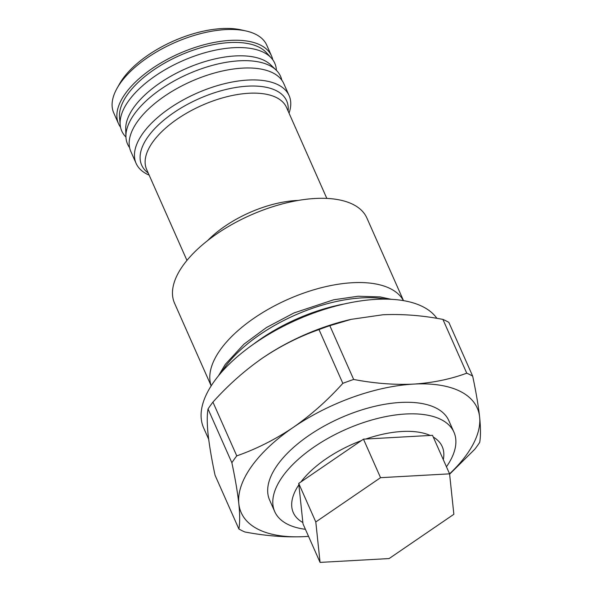 <?xml version="1.0" encoding="UTF-8"?>
<svg xmlns="http://www.w3.org/2000/svg" width="592" height="592" viewBox="0 0 592 592"><rect width="100%" height="100%" fill="white"/><g stroke="black" fill="none" stroke-linecap="round" stroke-linejoin="round"><path stroke-width="0.89" d="M272.749 59.748A83.672 39.568 156.1 0 0 271.521 55.914L266.74 45.133A83.672 39.568 156.1 0 0 246.191 31.013A83.672 39.568 156.1 0 0 120.502 82.902A83.672 39.568 156.1 0 0 117.098 88.223A83.672 39.568 156.1 0 0 113.745 112.924L118.526 123.713A83.672 39.568 156.1 0 0 120.539 127.199M271.521 55.914A83.672 39.568 156.1 0 0 205.224 44.459A83.672 39.568 156.1 0 0 125.282 93.684A83.672 39.568 156.1 0 0 118.526 123.713M246.191 31.013L241.292 29.903A78.891 37.303 156.1 0 0 122.781 78.825A78.891 37.303 156.1 0 0 119.569 83.842L117.098 88.223M403.507 300.64L366.885 218.011A105.191 49.743 156.1 0 0 283.538 203.604A105.191 49.743 156.1 0 0 183.039 265.49A105.191 49.743 156.1 0 0 174.551 303.237L211.166 385.873M449.617 474.199L474.784 449.254A145.832 68.953 156.1 0 0 477.33 445.82A145.832 68.953 156.1 0 0 479.683 442.394C480.756 436.57 480.741 428.127 479.624 417.049A129.093 61.043 156.1 0 0 413.645 384.097C432.878 382.824 450.571 379.183 466.74 373.175L442.912 319.406C422.325 315.432 402.323 313.886 382.92 314.766L351.197 319.34L329.833 325.681L353.661 379.45C374.499 383.446 394.494 384.992 413.645 384.097A129.093 61.043 156.1 0 0 293.247 427.394C311.185 414.896 327.709 400.207 342.827 383.342L319.007 329.581C299.382 336.456 280.556 345.95 262.522 358.064A129.093 61.043 156.1 0 0 261.982 358.426A129.093 61.043 156.1 0 0 259.762 359.973M351.197 319.34L349.043 319.85A129.093 61.043 156.1 0 0 262.522 358.064C244.577 370.562 228.053 385.244 212.935 402.109L236.763 455.877C256.38 449.002 275.206 439.508 293.247 427.394A129.093 61.043 156.1 0 0 251.615 466.318A129.093 61.043 156.1 0 0 238.82 503.644C237.547 492.211 235.231 478.573 231.864 462.737L208.044 408.968C206.963 414.814 206.985 423.265 208.095 434.313C209.368 445.746 211.684 459.385 215.051 475.228L238.879 528.989C239.952 523.143 239.93 514.692 238.82 503.644A129.093 61.043 156.1 0 0 304.799 536.596C285.647 537.499 265.653 535.952 244.814 531.956A145.832 68.953 156.1 0 1 238.879 528.989M236.763 455.877A145.832 68.953 156.1 0 0 234.217 459.311A145.832 68.953 156.1 0 0 231.864 462.737M289.037 113.146A83.672 39.568 156.1 0 0 289.103 95.586L283.812 83.65A83.672 39.568 156.1 0 0 217.516 72.187A83.672 39.568 156.1 0 0 137.566 121.419A83.672 39.568 156.1 0 0 130.817 151.441L136.108 163.385A83.672 39.568 156.1 0 0 149.162 175.128M289.103 95.586A83.672 39.568 156.1 0 0 222.807 84.131A83.672 39.568 156.1 0 0 142.857 133.355A83.672 39.568 156.1 0 0 136.108 163.385M403.426 300.625A105.191 49.743 156.1 0 0 319.103 288.304A105.191 49.743 156.1 0 0 220.365 349.724A105.191 49.743 156.1 0 0 211.211 385.799M436.896 318.355A129.093 61.043 156.1 0 0 331.838 307.144A129.093 61.043 156.1 0 0 214.067 381.581A129.093 61.043 156.1 0 0 203.648 427.912L208.68 439.264M305.405 529.3A98.013 46.346 -23.9 0 1 274.732 511.614L269.612 500.055A98.013 46.346 -23.9 0 1 277.522 464.883A98.013 46.346 -23.9 0 1 371.169 407.215A98.013 46.346 -23.9 0 1 448.832 420.638L453.953 432.19A98.013 46.346 -23.9 0 1 446.449 466.792M274.732 511.614A98.013 46.346 -23.9 0 1 282.643 476.434A98.013 46.346 -23.9 0 1 376.29 418.773A98.013 46.346 -23.9 0 1 453.953 432.19M300.914 481.94A81.452 38.517 -23.9 0 1 361.29 440.648L298.723 483.435L315.795 521.952L320.072 562.4L389.107 558.567L453.857 514.293L449.58 473.844L380.545 477.677L315.795 521.952M365.804 439.027A81.452 38.517 -23.9 0 1 430.177 435.453L363.481 439.16L380.545 477.677M433.27 437.044A81.452 38.517 -23.9 0 1 443.29 459.666M281.799 80.164A83.672 39.568 156.1 0 0 276.146 70.093A83.672 39.568 156.1 0 0 206.852 66.985A83.672 39.568 156.1 0 0 134.325 114.101A83.672 39.568 156.1 0 0 125.926 136.663A83.672 39.568 156.1 0 0 129.589 147.608M276.146 70.093L270.773 64.92A80.801 38.206 156.1 0 0 203.855 61.916A80.801 38.206 156.1 0 0 133.814 107.418A80.801 38.206 156.1 0 0 125.704 129.204L125.926 136.663M276.405 70.337A83.672 39.568 156.1 0 0 271.277 57.949A83.672 39.568 156.1 0 0 202.301 53.502A83.672 39.568 156.1 0 0 128.523 101.003A83.672 39.568 156.1 0 0 120.198 124.897A83.672 39.568 156.1 0 0 125.933 137.018M271.277 57.949L266.289 52.518A81.282 38.436 156.1 0 0 199.282 48.204A81.282 38.436 156.1 0 0 127.613 94.343A81.282 38.436 156.1 0 0 119.532 117.556L120.198 124.897M298.871 484.804L302.86 522.521A81.452 38.517 -23.9 0 1 298.871 484.804L298.723 483.435M363.481 439.16L361.29 440.648M430.177 435.453L432.508 435.327L449.58 473.844A129.093 61.043 156.1 0 0 479.624 417.049C478.366 405.661 476.049 392.022 472.675 376.135A145.832 68.953 156.1 0 0 466.74 373.175M302.86 522.521L303.008 523.883L320.072 562.4M262.522 358.064L261.982 358.426M442.912 319.406A145.832 68.953 156.1 0 1 448.847 322.374L472.675 376.135M308.536 536.352L304.799 536.596A129.093 61.043 156.1 0 0 308.528 536.352M353.661 379.45A145.832 68.953 156.1 0 0 342.827 383.342M329.833 325.681A145.832 68.953 156.1 0 0 319.007 329.581M212.935 402.109A145.832 68.953 156.1 0 0 208.044 408.968M386.199 299.138A109.439 51.748 156.1 0 0 224.649 367.588A109.439 51.748 156.1 0 0 221.674 372.042M344.13 303.999A110.926 52.451 156.1 0 0 253.539 344.144M148.229 173.034A79.298 37.496 -23.9 0 1 148.067 136.678A79.298 37.496 -23.9 0 1 233.507 87.882A79.298 37.496 -23.9 0 1 288.112 111.044M326.828 198.416L286.521 107.463A76.501 36.171 156.1 0 0 225.907 96.984A76.501 36.171 156.1 0 0 152.81 141.991A76.501 36.171 156.1 0 0 146.638 169.445L186.946 260.406M207.681 240.552A76.501 36.171 -23.9 0 1 298.19 200.444M218.485 375.809L225.293 364.354L244.008 344.122L266.43 327.561L293.972 312.946L333.607 299.804L358.123 296.237L380.079 296.91L391.134 299.3"/></g></svg>
